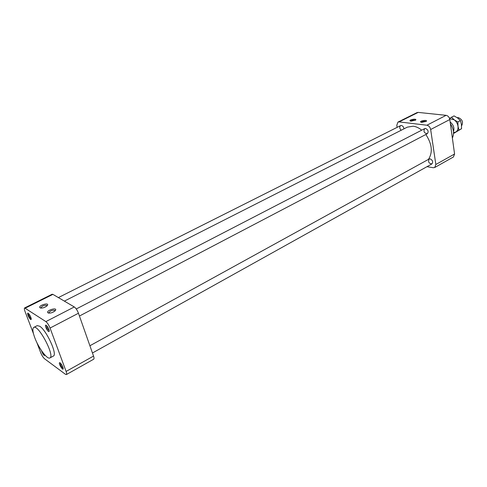 <?xml version="1.0" encoding="UTF-8"?>
<svg xmlns="http://www.w3.org/2000/svg" width="487" height="487" viewBox="0 0 487 487"><rect width="100%" height="100%" fill="white"/><g stroke="black" fill="none" stroke-linecap="round" stroke-linejoin="round"><path stroke-width="0.73" d="M427.002 166.67L433.272 167.729L434.727 167.504L435.841 164.49L430.666 129.518C430.118 127.119 428.87 125.689 426.916 125.226L399.109 121.902L397.964 122.085L396.789 125.311L397.124 127.357M403.924 128.86C403.705 127.034 402.865 125.908 401.398 125.494L400.588 125.622C399.31 126.9 399.504 128.446 401.178 130.254M430.155 158.847L429.175 158.999C427.903 161.854 428.822 163.498 431.932 163.918C433.29 161.928 432.693 160.235 430.155 158.847M425.589 128.483L424.682 128.629C423.27 131.52 424.147 133.213 427.318 133.712C428.785 131.624 428.207 129.883 425.589 128.483M435.841 164.49L454.572 154.008L449.818 119.528L430.666 129.518M454.572 154.008L453.415 157.003L434.727 167.504M397.964 122.085L417.03 112.594L418.187 112.4L399.109 121.902M426.916 125.226L446.104 115.334L418.187 112.4M446.104 115.334C448.064 115.772 449.3 117.166 449.818 119.528M452.368 138.022C454.401 133.645 453.744 128.903 450.408 123.808M410.979 121.166L410.091 120.855C408.91 119.565 417.249 118.365 415.679 120.052L410.979 121.166M421.578 122.401L420.652 122.079C419.447 120.752 427.939 119.571 426.326 121.293L421.578 122.401M425.882 121.61L425.108 121.293C423.197 121.275 421.937 121.628 421.34 122.365M415.241 120.374L414.504 120.07C412.623 120.058 411.381 120.411 410.772 121.135M428.444 159.407C432.949 152.358 432.079 144.049 425.833 134.485M421.724 130.163C418.936 127.898 416.087 126.577 413.195 126.2L407.296 127.15L64.375 301.124M47.994 312.867L47.939 312.824C45.303 310.493 58.385 306.664 55.244 310.682C52.779 312.715 50.362 313.445 47.994 312.867M55.037 310.901L54.745 310.371C52.17 310.03 50.204 310.809 48.852 312.709L49.01 313.141L48.852 312.709M40.074 307.833L40.019 307.79C37.487 305.568 50.252 301.794 47.239 305.653C44.804 307.656 42.418 308.381 40.074 307.833M47.02 305.885L46.746 305.404C44.214 305.081 42.278 305.848 40.932 307.705L41.158 308.168M59.645 362.675L60.102 362.827C61.746 364.416 62.786 366.34 63.225 368.592C63.237 371.593 58.038 362.985 59.645 362.675M60.339 363.01C60.516 365.201 61.465 366.967 63.2 368.294M34.796 337.789C32.666 331.976 32.312 328.518 33.743 327.428C38.236 324.019 55.238 356.155 49.893 357.945C47.318 359.79 38.54 347.974 34.796 337.789M49.893 357.945L53.345 356.076C57.734 354.816 46.594 330.338 39.715 326.247L37.237 325.626L33.743 327.428M36.805 342.428L40.731 352.758C41.882 355.54 43.166 357.555 44.591 358.803L65.422 374.278L66.378 374.564C66.822 374.223 66.737 373.182 66.11 371.429L50.058 328.049C48.816 324.993 47.422 322.844 45.875 321.603L24.636 307.93C24.167 308.283 24.283 309.422 24.989 311.351L33.445 333.595M66.11 371.429L93.541 356.082C94.119 357.811 94.168 358.858 93.668 359.223L66.378 374.564M46.411 328.695C45.181 325.98 45.114 324.829 46.204 325.237C47.86 326.874 48.889 328.841 49.297 331.13C48.962 332.268 48 331.452 46.411 328.695M31.065 319.557C29.75 320.105 26.036 311.735 28.301 313.324C29.896 314.931 30.888 316.848 31.278 319.064L31.065 319.557M45.005 355.145L45.011 355.303C44.074 355.96 42.88 354.372 41.432 350.543M93.541 356.082L78.462 313.238L50.058 328.049M24.636 307.93L52.139 294.239L52.9 294.373L25.354 308.101M45.875 321.603L74.292 306.956L52.9 294.373M74.292 306.956C75.893 308.131 77.281 310.219 78.462 313.238M46.423 325.407L47.136 328.348L49.278 330.85M28.55 313.525C28.544 315.18 29.348 316.879 30.955 318.626L31.253 318.748M43.373 353.215L44.78 354.895M461.566 125.835C463.484 122.194 462.394 119.443 458.291 117.58L457.171 117.671M453.47 131.593C454.596 127.953 453.494 124.763 450.165 122.018M453.543 132.604L455.881 131.995C457.573 130.833 458.279 128.921 458.005 126.273C457.567 123.601 456.307 121.452 454.225 119.826L449.617 118.658M453.549 133.365L458.973 130.108L458.005 126.273L457.877 121.975L454.225 119.826L451.443 117.251L449.544 118.444M453.653 133.42L461.554 128.72L461.433 124.447L460.471 120.599L457.67 118.024L454.042 115.9L451.443 117.251M461.554 128.72L458.973 130.108M460.471 120.599L457.877 121.975M92.451 352.99L431.932 163.918M89.906 345.752L429.175 158.999M48.846 313.123L47.939 312.824M40.878 308.076L40.019 307.79M40.932 307.705L41.078 308.094M58.367 297.594L400.588 125.622M79.442 316.026L427.318 133.712M76.252 308.983L424.682 128.629"/></g></svg>
